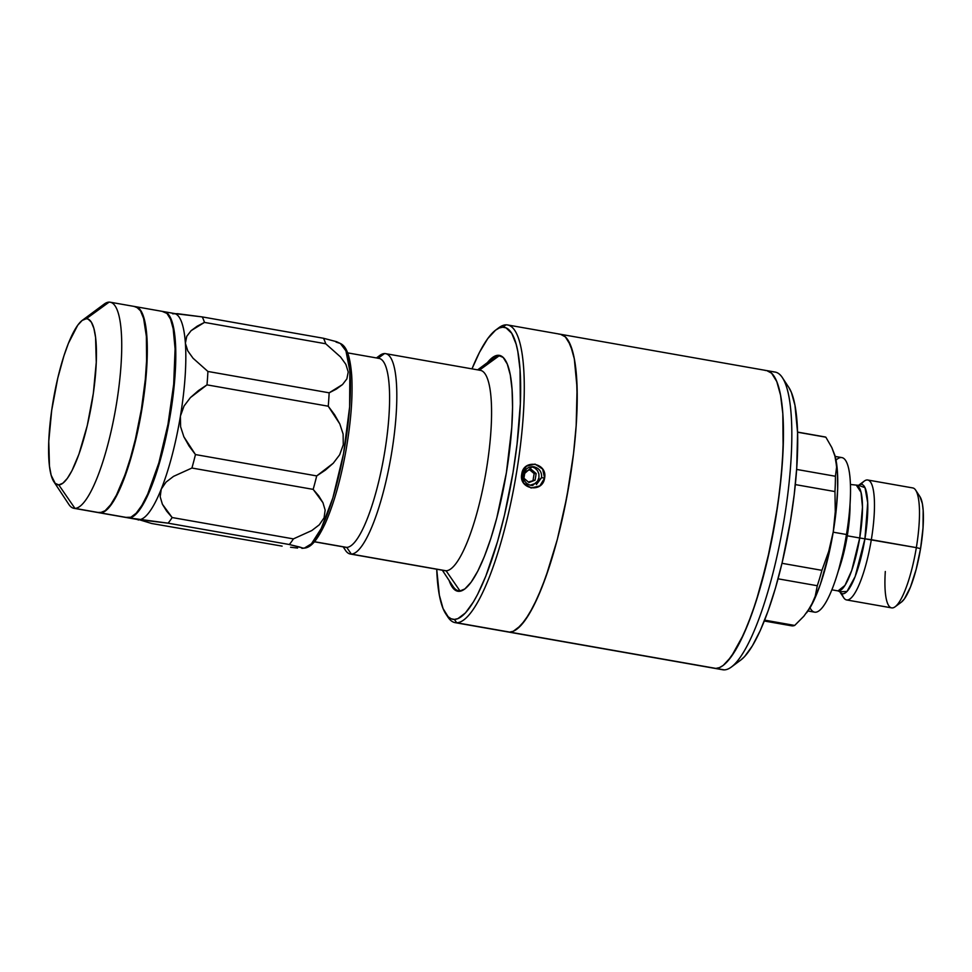 <?xml version="1.0" encoding="UTF-8"?>
<svg xmlns="http://www.w3.org/2000/svg" width="972" height="972" viewBox="0 0 972 972"><rect width="100%" height="100%" fill="white"/><g stroke="black" fill="none" stroke-linecap="round" stroke-linejoin="round"><path stroke-width="1.46" d="M350.297 554.016L445.055 570.698A101.732 23.207 -80 0 0 446.099 570.783L351.342 554.101A101.732 23.207 100 0 1 350.297 554.016A101.732 23.207 100 0 1 343.687 546.957M376.954 358.036A101.732 23.207 100 0 1 384.535 353.565A101.732 23.207 -80 0 0 379.736 355.497L376.443 357.939M343.177 546.859L345.437 550.286A101.732 23.207 -80 0 0 351.342 554.101L346.712 547.382A95.912 21.882 100 0 1 344.781 547.042M378.12 358.231L384.535 353.565L378.12 358.231M314.381 541.793L345.728 547.309A95.912 21.882 -80 0 0 346.712 547.382L314.454 541.708L346.712 547.382A95.912 21.882 -80 0 0 384.28 454.532A95.912 21.882 -80 0 0 378.995 358.389L347.648 352.872M442.345 570.224L453.061 586.456A119.167 27.192 -80 0 0 459.975 590.915L446.099 570.783A101.732 23.207 100 0 1 444.046 570.418M487.373 364.366A119.167 27.192 100 0 1 498.867 356.007L479.415 370.162L498.867 356.007A119.167 27.192 -80 0 0 493.241 358.267L477.629 369.858M479.293 370.247A101.732 23.207 100 0 1 486.316 470.047A101.732 23.207 100 0 1 446.099 570.783L459.975 590.915A119.167 27.192 -80 0 0 462.708 590.332A119.167 27.192 100 0 1 459.975 590.915L460.837 591.073L459.975 590.915A119.167 27.192 100 0 1 458.76 590.818L460.558 591.146M498.867 356.007A119.167 27.192 100 0 1 500.082 356.104A119.167 27.192 100 0 1 503.63 357.915A119.167 27.192 -80 0 0 498.867 356.007M378.023 358.316A95.912 21.882 100 0 1 384.645 452.405A95.912 21.882 100 0 1 346.712 547.382L351.342 554.101A101.732 23.207 -80 0 0 391.558 453.365A101.732 23.207 -80 0 0 384.535 353.565A101.732 23.207 100 0 1 385.58 353.65A101.732 23.207 100 0 1 391.181 455.613A101.732 23.207 100 0 1 351.342 554.101L446.099 570.783A101.732 23.207 -80 0 0 485.939 472.295A101.732 23.207 -80 0 0 480.338 370.332L385.58 353.65M836.017 460.145A78.477 17.897 100 0 1 850.257 500.106A78.477 17.897 100 0 1 846.466 534.515L833.198 532.182L846.466 534.515A78.477 17.897 -80 0 0 841.849 457.593L835.167 456.415M837.487 573.699A72.657 16.573 -80 0 0 846.612 534.807L846.612 534.807A72.657 16.573 -80 0 0 850.123 502.949L850.257 500.106M847.268 535.803L838.472 570.515A53.484 12.199 100 0 0 847.268 535.803L859.722 537.99A53.484 12.199 -80 0 0 856.575 485.563L861.058 492.415L862.48 507.165L859.722 537.99L864.922 538.816L855.166 576.518L847.013 591.462L839.784 591.766L838.034 590.903L844.972 585.399L851.739 570.43L859.722 537.99L847.268 535.803A53.484 12.199 100 0 0 850.026 504.881L847.268 535.803M919.913 496.595L922.355 503.605L923.169 510.324L923.023 527.881L920.557 548.633L916.341 547.625L920.557 548.633A55.076 12.563 -80 0 0 919.962 496.668L915.673 490.167A60.896 13.887 100 0 1 916.341 547.625L871.325 539.691A60.896 13.887 -80 0 0 864.242 481.116L858.543 485.344A55.526 12.672 100 0 1 864.922 538.816L916.341 547.625A60.896 13.887 -80 0 0 912.757 487.932L867.741 480.01A60.896 13.887 100 0 1 871.325 539.691A60.896 13.887 100 0 1 846.624 599.943A60.896 13.887 100 0 1 841.922 593.625M861.168 484.348A60.896 13.887 100 0 1 867.741 480.01M806.529 612.895L807.149 612.081A87.201 19.89 -80 0 0 810.818 606.431L803.868 616.199L794.695 625.433A95.912 21.882 100 0 1 790.515 625.506M823.746 436.817A95.912 21.882 100 0 1 825.86 437.193L797.562 432.212L825.86 437.193L831.801 447.533L835.458 457.569L836.6 467.18L835.41 476.256A95.912 21.882 -80 0 1 834.96 491.565L795.315 484.591L834.96 491.565L835.276 511.734L833.259 531.793A87.201 19.89 -80 0 0 835.458 457.569L836.6 467.18L835.41 476.256A95.912 21.882 100 0 1 834.96 491.565L835.276 511.734L833.259 531.793L828.727 551.343L821.911 570.333A95.912 21.882 -80 0 1 817.282 585.727L778.05 578.814L817.282 585.727L815.229 596.225L810.818 606.431A87.201 19.89 -80 0 0 833.259 531.793L828.727 551.343L821.911 570.333A95.912 21.882 100 0 1 817.282 585.727L815.229 596.225L810.818 606.431L803.868 616.199L794.695 625.433L764.648 620.136L794.695 625.433A95.912 21.882 -80 0 1 791.56 625.81L764.296 621.011M821.911 570.333L781.986 563.298L821.911 570.333M835.41 476.256L796.627 469.427L835.41 476.256M834.741 454.957L835.458 457.569A87.201 19.89 -80 0 0 834.79 455.115L831.801 447.533L825.86 437.193A95.912 21.882 -80 0 0 824.815 436.89L797.562 432.09M834.79 455.115A87.201 19.89 -80 0 0 834.754 455.03L837.39 471.141L837.67 488.88L836.26 509.571L833.259 531.793L828.897 554.052L820.417 584.196L814.05 600.137L807.125 612.117M920.557 548.633L916.146 569.422L910.46 587.088L904.361 598.946L901.384 602.13A55.076 12.563 -80 0 0 920.557 548.633M846.624 599.943L891.64 607.877A60.896 13.887 -80 0 0 916.341 547.625A60.896 13.887 100 0 1 895.139 606.771A60.896 13.887 100 0 1 885.31 571.487M843.708 597.707A60.896 13.887 -80 0 0 871.325 539.691L864.922 538.816A55.526 12.672 100 0 1 839.784 591.766L843.708 597.707M850.415 484.481L858.543 485.344L865.007 487.665L867.704 502.779L864.922 538.816L859.722 537.99A53.484 12.199 -80 0 1 838.034 590.903L831.874 589.822M807.951 610.987L814.633 612.166A78.477 17.897 -80 0 0 846.466 534.515A78.477 17.897 100 0 1 837.062 575.084L837.9 572.374A72.657 16.573 -80 0 0 846.612 534.807A72.657 16.573 -80 0 0 850.184 501.564M837.062 575.084A78.477 17.897 100 0 1 810.028 607.779M127.952 517.821L137.988 519.583A104.636 23.875 -80 0 0 139.057 519.668L129.021 517.906A104.636 23.875 100 0 1 127.952 517.821A104.636 23.875 100 0 1 127.66 517.76M336.057 342.083L340.358 343.481L345.935 350.856L349.847 371L349.628 406.952L343.529 453.705L332.849 497.956L321.21 528.525L311.429 543.81L304.321 548.123L302.559 548.026M282.111 546.13L151.644 523.495L282.111 546.13M297.59 548.062L290.555 547.248L297.59 548.062M302.462 547.965L289.316 544.514L168.071 523.167A110.444 25.199 -80 0 0 172.153 517.541L293.398 538.889L311.818 530.542L319.278 524.819L324.089 517.797L325.146 510.118L322.947 502.694L313.166 489.378L191.921 468.03A110.444 25.199 -80 0 0 195.457 454.568L316.702 475.916L333.287 463.194L339.69 454.75L343.274 444.726L343.116 434.059L339.799 423.913L328.244 406.211L207 384.863A110.444 25.199 -80 0 0 207.911 371.462L329.156 392.81L342.496 384.572L346.87 378.898L348.231 371.948L345.85 364.342L340.565 356.979L325.705 343.76L204.46 322.412A110.444 25.199 -80 0 0 202.212 316.908L323.457 338.256L336.616 341.707L323.457 338.256A110.444 25.199 100 0 1 325.705 343.76A110.444 25.199 -80 0 0 323.457 338.256L202.212 316.908A110.444 25.199 100 0 1 204.46 322.412L325.705 343.76L340.565 356.979L345.85 364.342L348.231 371.948L346.87 378.898L342.496 384.572L336.324 389.104L329.156 392.81A110.444 25.199 100 0 1 328.244 406.211A110.444 25.199 -80 0 0 329.156 392.81L207.911 371.462A110.444 25.199 100 0 1 207 384.863L328.244 406.211L334.587 414.692L339.799 423.913L343.116 434.059L343.274 444.726L339.69 454.75L333.287 463.194L325.365 470.132L316.702 475.916A110.444 25.199 100 0 1 313.166 489.378A110.444 25.199 -80 0 0 316.702 475.916L195.457 454.568A110.444 25.199 100 0 1 191.921 468.03L313.166 489.378L318.682 495.793L322.947 502.694L325.146 510.118L324.089 517.797L319.278 524.819L311.818 530.542L293.398 538.889A110.444 25.199 100 0 1 289.316 544.514A110.444 25.199 -80 0 0 293.398 538.889L172.153 517.541A110.444 25.199 100 0 1 168.071 523.167L289.316 544.514L299.801 547.066L302.462 547.965L301.903 548.342M336.616 341.707L340.358 343.481C345.728 345.911 349.896 353.468 351.682 375.107C352.921 395.993 351.074 420.791 346.154 449.526C340.893 478.929 334.003 503.387 325.498 522.887C316.568 542.024 310.335 547.576 304.321 548.123A104.101 23.753 -80 0 0 344.258 449.659A104.101 23.753 -80 0 0 340.358 343.481M163.175 311.635L167.585 313.531L171.169 319.302L173.794 328.755L175.349 341.5L175.082 374.864L170.392 414.291L162.008 453.79L151.207 487.349L145.399 500.252L139.628 509.863L134.087 515.828L129.021 517.906L168.071 523.167L139.057 519.668L151.644 523.495L139.057 519.668A104.636 23.875 100 0 1 136.955 519.291M136.542 519.121L138.498 520.044M163.916 311.672A104.636 23.875 100 0 1 164.244 311.72A104.636 23.875 100 0 1 170.003 416.599A104.636 23.875 100 0 1 129.021 517.906L126.725 517.456M172.651 313.786L177.524 313.689L202.212 316.908L173.198 313.409A104.636 23.875 100 0 1 185.385 343.274L186.745 336.324L191.12 330.65L197.292 326.118L204.46 322.412L191.12 330.65L186.745 336.324L185.385 343.274L187.778 350.88L193.051 358.243L207.911 371.462L193.051 358.243L187.778 350.88L185.385 343.274A104.636 23.875 100 0 1 180.428 416.052L184.036 406.017L190.427 397.584L198.349 390.647L207 384.863L190.427 397.584L184.036 406.017L180.428 416.052L180.598 426.732L183.878 436.817L195.457 454.568L189.103 446.075L183.878 436.817L180.598 426.732L180.428 416.052A104.636 23.875 100 0 1 161.243 489.123L166.054 482.1L173.514 476.377L191.921 468.03L173.514 476.377L166.054 482.1L161.243 489.123L160.186 496.801L162.385 504.225L172.153 517.541L166.649 511.126L162.385 504.225L160.186 496.801L161.243 489.123A104.636 23.875 100 0 1 139.057 519.668A104.636 23.875 -80 0 0 161.243 489.123A104.636 23.875 -80 0 0 180.428 416.052A104.636 23.875 -80 0 0 185.385 343.274A104.636 23.875 -80 0 0 174.28 313.494L164.244 311.72M53.873 481.735L68.878 504.456A104.636 23.875 -80 0 0 74.953 508.38A104.636 23.875 100 0 1 73.884 508.295L98.974 512.718A104.636 23.875 -80 0 0 100.043 512.803L74.953 508.38L58.77 484.894A84.285 19.233 100 0 1 53.873 481.735A84.285 19.233 100 0 1 53.582 398.484A84.285 19.233 100 0 1 82.292 320.335A84.285 19.233 100 0 1 86.277 318.743L109.107 302.122A104.636 23.875 -80 0 0 104.162 304.102L82.292 320.335M99.023 309.461A104.636 23.875 100 0 1 109.107 302.122L86.277 318.743L88.124 319.095L91.368 322.206L93.883 328.366L95.572 337.345L96.264 362.313L93.348 393.283L87.261 425.566L78.926 454.216L71.964 470.679L67.311 478.418L62.852 483.218L58.77 484.894L55.21 483.376L51.164 475.272L49.475 466.281L48.77 441.324L51.698 410.342L57.785 378.072L63.885 355.983L68.404 343.347L77.736 325.207L82.195 320.408L86.277 318.743A84.285 19.233 100 0 1 92.097 401.424A84.285 19.233 100 0 1 58.77 484.894L74.953 508.38A104.636 23.875 -80 0 0 116.324 404.765A104.636 23.875 -80 0 0 109.107 302.122A104.636 23.875 100 0 1 110.176 302.207A104.636 23.875 100 0 1 115.935 407.086A104.636 23.875 100 0 1 74.953 508.38L100.043 512.803L105.11 510.725L110.638 504.76L116.421 495.149L125.06 474.725L130.491 457.861L135.412 439.15L141.414 409.188L145.326 379.274L146.59 360.624L146.371 336.397L143.625 318.488L140.503 310.833L136.481 306.982L134.185 306.532M97.735 512.353L100.043 512.803A104.636 23.875 -80 0 0 141.025 411.496A104.636 23.875 -80 0 0 135.254 306.617L110.176 302.207M99.46 512.803L127.332 517.712A104.636 23.875 -80 0 0 128.401 517.797L100.529 512.888A104.636 23.875 100 0 1 99.46 512.803A104.636 23.875 100 0 1 99.205 512.754M126.105 517.347L130.868 517.25L136.189 513.216L141.876 505.391L147.695 494.08L158.861 462.854L167.986 424.29L173.684 384.268L175.094 348.863L173.174 328.645L170.55 319.193L166.965 313.421L162.555 311.538M128.401 517.797A104.636 23.875 -80 0 0 169.383 416.49A104.636 23.875 -80 0 0 163.624 311.611L135.752 306.702A104.636 23.875 100 0 1 141.511 411.581A104.636 23.875 100 0 1 100.529 512.888L128.401 517.797M98.233 512.438L102.996 512.341L108.317 508.307L114.003 500.483L119.823 489.171L130.989 457.946L140.114 419.382L145.812 379.359L147.222 343.954L146.213 329.727L144.123 318.573L141.001 310.931L139.093 308.513L134.683 306.63M765.219 370.478A151.134 34.482 100 0 1 766.762 370.599A151.134 34.482 100 0 1 775.085 522.086A151.134 34.482 100 0 1 715.89 668.408L509.656 632.092A151.134 34.482 100 0 1 508.113 631.97L722.706 669.757A151.134 34.482 -80 0 0 724.249 669.878L715.89 668.408A151.134 34.482 100 0 1 714.347 668.286A151.134 34.482 -80 0 0 715.89 668.408L724.249 669.878A151.134 34.482 100 0 1 721.212 669.344M740.761 660.073L744.637 656.525L752.377 645.87L760.298 630.476L768.099 610.926L775.486 587.975L782.181 562.509L790.345 521.733L794.246 494.359L796.724 468.067L797.587 432.832L794.975 405.312L791.402 392.445L788.766 387.33A142.422 32.489 -80 0 1 789.276 528.015A142.422 32.489 -80 0 1 740.761 660.061L731.394 667.023A151.134 34.482 100 0 1 724.249 669.878A151.134 34.482 -80 0 0 783.456 523.556A151.134 34.482 -80 0 0 775.121 372.069L766.762 370.599A151.134 34.482 -80 0 1 775.085 522.086A151.134 34.482 -80 0 1 715.89 668.408L719.45 667.618L723.217 665.407L731.199 656.805L743.75 634.157L752.036 613.405L759.885 589.056L770.164 547.819L777.904 504.152L781.294 475.539L783.128 448.602L782.812 413.61L780.552 395.191L776.774 381.546L771.586 373.199L766.726 370.587L771.586 373.199L776.774 381.546L780.552 395.191L782.812 413.61L783.432 436.1L782.411 461.797L779.787 489.694L775.656 518.744L766.981 562.023L756.034 601.619L747.93 624.279L739.546 642.917L735.354 650.487L727.141 661.786L723.217 665.407L719.45 667.618L715.89 668.408L509.656 632.092L513.216 631.314L516.983 629.091L524.965 620.488L533.312 606.601L541.696 587.975L549.8 565.315L557.308 539.496L563.93 511.503L569.41 482.428L573.553 453.389L576.177 425.481L577.198 399.784L576.578 377.306L574.318 358.875L570.528 345.23L565.352 336.883L560.492 334.271L565.352 336.883L568.11 340.37L572.617 351.427L574.318 358.875L577.089 388.083L576.177 425.481L573.553 453.389L566.834 497.032L557.308 539.496L545.802 577.089L537.516 597.841L529.108 614.183L520.907 625.482L513.216 631.314L509.656 632.092L456.706 622.773A151.134 34.482 100 0 1 455.151 622.651A151.134 34.482 100 0 1 446.877 615.361M773.578 371.948A151.134 34.482 100 0 1 782.351 377.61A151.134 34.482 100 0 1 782.873 526.897A151.134 34.482 100 0 1 731.394 667.023M497.3 328.986A151.134 34.482 100 0 1 506.023 324.842L502.767 327.212L499.28 327.977L495.586 330.152L487.75 338.596L479.56 352.216L471.991 368.862A148.23 33.813 100 0 1 495.769 330.018A148.23 33.813 100 0 1 502.767 327.212A148.23 33.813 100 0 1 512.997 472.635A148.23 33.813 100 0 1 454.386 619.419L456.706 622.773L454.386 619.419A148.23 33.813 100 0 1 445.784 613.867L447.934 617.111A151.134 34.482 -80 0 0 456.706 622.773L509.656 632.092A151.134 34.482 -80 0 0 568.851 485.769A151.134 34.482 -80 0 0 560.528 334.283A151.134 34.482 100 0 1 568.851 485.769A151.134 34.482 100 0 1 509.656 632.092A151.134 34.482 -80 0 1 508.113 631.97L455.151 622.651M558.973 334.161A151.134 34.482 100 0 1 560.528 334.283L766.762 370.599M544.612 478.066C547.734 462.793 523.507 458.492 521.77 474.032L523.519 474.47C524.953 468.941 528.428 466.378 533.98 466.791C539.399 468.297 541.939 471.918 541.586 477.653L544.612 478.066L541.586 477.653L532.632 485.478L530.906 485.344C525.548 483.849 523.094 480.217 523.519 474.47L521.77 474.032C518.392 489.353 542.619 493.594 544.612 478.066L539.849 485.903L531.089 488.005L523.616 483.035L521.77 474.032L526.411 466.208L535.062 464.106L542.631 469.075L544.612 478.066M457.812 591.243A119.75 27.313 100 0 0 459.039 591.341L464.835 588.959L471.165 582.143L477.787 571.147L484.421 556.385L490.848 538.427L496.789 517.967L506.388 472.757L511.746 427.631L512.56 407.28L512.062 389.468L510.276 374.876L507.275 364.063L503.168 357.441L498.114 355.29A119.75 27.313 100 0 0 487.47 362.544L495.295 355.91L500.531 355.716L498.114 355.29A119.75 27.313 100 0 1 499.341 355.375A119.75 27.313 100 0 1 505.938 475.405A119.75 27.313 100 0 1 459.039 591.341L453.985 589.178L449.1 580.454A119.75 27.313 100 0 0 457.812 591.243L457.848 591.255M530.906 485.344C525.548 483.849 523.094 480.217 523.519 474.47L532.255 466.657L533.98 466.791C539.399 468.297 541.939 471.918 541.586 477.653L536.398 484.578M445.784 613.867A148.23 33.813 100 0 1 436.72 569.24L439.344 595.168L443.062 608.557L448.141 616.746L451.13 618.775L454.386 619.419L457.885 618.642L465.43 612.931L473.473 601.838L477.592 594.414L485.818 576.141L497.53 541.586L504.492 515.075L512.997 472.635L517.055 444.143L520.336 403.842L520.02 369.518L517.809 351.451L516.132 344.137L511.722 333.299L506.023 327.843L502.767 327.212L506.023 324.842A151.134 34.482 -80 0 0 498.891 327.698L495.769 330.018M456.706 622.773A151.134 34.482 -80 0 0 516.46 473.109A151.134 34.482 -80 0 0 506.023 324.842A151.134 34.482 100 0 1 507.578 324.952A151.134 34.482 100 0 1 515.901 476.45A151.134 34.482 100 0 1 456.706 622.773M528.355 482.003L535.074 480.18L533.045 480.229L534.138 473.607L536.167 473.571L535.074 480.18L528.95 482.513L523.92 478.224L525.014 471.602L531.137 469.282L536.167 473.571L534.138 473.607L529.704 469.828M531.562 466.73L534.855 468.03L537.419 470.521L538.865 473.838L538.962 477.471L537.698 480.861L535.28 483.485L530.19 485.198M531.137 469.282L525.014 471.602L523.92 478.224L528.95 482.513L535.074 480.18L536.167 473.571L531.137 469.282M500.082 356.104L501.892 356.42M895.139 606.771L901.384 602.13M302.28 548.317L304.321 548.123M782.351 377.61L788.778 387.354M560.528 334.283L507.578 324.952"/></g></svg>

